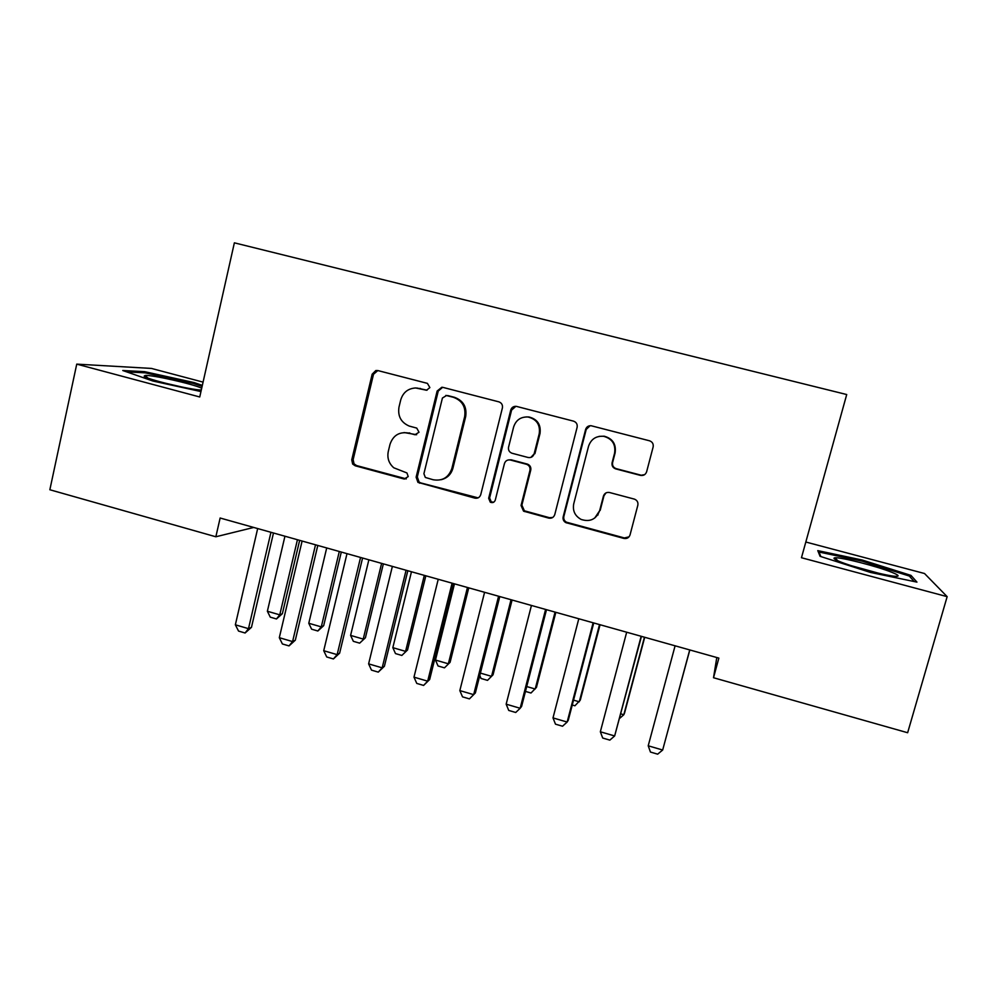 <?xml version="1.0" encoding="UTF-8"?>
<svg xmlns="http://www.w3.org/2000/svg" width="997" height="997" viewBox="0 0 997 997"><rect width="100%" height="100%" fill="white"/><g stroke="black" fill="none" stroke-linecap="round" stroke-linejoin="round"><path stroke-width="1.5" d="M429.869 387.596L427.414 383.371L377.938 370.585L375.832 370.535L372.168 374.187L351.754 459.829L352.651 464.054L355.206 465.786L404.171 479.021L408.222 476.578L406.938 472.952L393.778 467.78C388.855 463.431 387.01 457.997 388.282 451.479L390.001 444.35C393.117 435.353 399.298 431.576 408.533 433.034L414.939 434.729L419.014 432.249L416.758 428.099L409.219 426.068C401.031 422.466 397.616 416.16 398.987 407.125L400.719 399.934C403.025 392.457 407.985 388.469 415.624 387.97L426.542 390.226L429.869 387.596M640.884 475.133L640.473 475.395C643.514 475.856 645.558 474.647 646.629 471.78L653.135 446.98C653.621 443.927 652.412 441.858 649.508 440.786L591.109 425.731C588.355 425.607 586.51 426.853 585.613 429.483L563.168 516.857C562.707 519.387 563.592 521.319 565.822 522.627L623.898 538.43C626.926 538.928 628.982 537.757 630.042 534.89L637.831 505.242C638.317 502.351 637.208 500.32 634.491 499.148L609.553 492.518C606.537 492.032 604.494 493.216 603.434 496.095L599.621 510.763C596.169 519.337 590.025 522.229 581.201 519.462C574.97 516.022 572.477 510.813 573.736 503.834L588.542 446.27C591.047 439.104 596.081 435.776 603.659 436.312C612.17 438.692 615.822 444.276 614.601 453.074L612.096 462.72C611.622 465.761 612.819 467.817 615.71 468.889L640.423 475.382L644.623 474.647M716.793 657.534L713.516 677.736L718.862 658.107L220.138 518.016L215.851 536.772L253.712 527.45M713.516 677.736L907.644 732.733L947.15 596.655L924.518 573.512L805.813 542.019M203.076 382.125L151.419 368.429L76.744 364.129L199.736 396.98L234.37 242.832L846.715 394.538L801.463 557.734L947.15 596.655M76.744 364.129L49.85 489.751L215.851 536.772M502.401 407.923C502.837 404.907 501.653 402.888 498.849 401.841L443.017 387.409L441.821 387.26L437.147 391.023L416.123 477.189L417.942 482.374L474.846 498.126C477.775 498.612 479.744 497.453 480.753 494.624L502.401 407.923M516.733 406.464L573.524 421.145C576.391 422.205 577.587 424.248 577.126 427.289L554.768 514.589C553.721 517.431 551.715 518.602 548.736 518.104L523.55 511.162L521.057 505.491L529.955 470.347C530.404 467.493 529.32 465.487 526.678 464.34L510.414 460.016C507.448 459.555 505.467 460.739 504.445 463.58L495.285 500.083C494.313 502.438 492.655 503.136 490.3 502.189L488.667 498.288L510.738 410.091C511.573 407.561 513.305 406.315 515.923 406.327L516.733 406.464M202.341 385.378L194.041 382.561L144.615 371.657L122.768 370.523L152.927 381.041L200.958 391.559M817.777 550.631L820.082 556.314L870.443 572.428L916.953 582.123L910.996 575.406L862.206 560.027L817.777 550.631M598.1 514.352L597.913 515.063M427.052 390.201L416.846 388.02M404.097 432.548L416.659 434.717M377.826 370.56L373.501 374.286L353.15 459.629L354.035 463.842L356.59 465.574L406.302 478.884M442.618 387.322L438.256 391.061L417.307 476.94L419.114 482.099L420.784 482.922L478.111 497.864M446.531 395.51L442.419 398.027L423.912 473.712L425.333 477.451L433.122 479.744C442.406 481.277 448.65 477.526 451.853 468.503L464.652 416.646C466.035 407.038 462.272 400.582 453.361 397.28L445.871 395.398M441.135 479.707C447.204 478.211 451.13 474.41 452.912 468.266L451.853 468.503M447.616 395.535L454.42 397.292C463.306 400.595 467.057 407.025 465.674 416.596L452.912 468.266M508.545 459.904L511.274 459.829L527.488 464.128C530.117 465.263 531.202 467.269 530.753 470.11L521.88 505.143L524.372 510.788L549.472 517.705L552.749 517.443M515.885 406.327L511.611 410.066L489.602 497.964L491.234 501.84L493.64 502.239M539.24 433.67C540.386 424.734 536.648 419.189 528.036 417.008C520.77 416.696 515.972 420.024 513.629 426.978L508.557 447.179C508.109 450.096 509.243 452.115 511.947 453.224L528.098 457.486C531.077 457.959 533.083 456.776 534.118 453.909L539.24 433.67L540 433.558C541.147 424.66 537.433 419.126 528.846 416.958L526.055 416.92M530.878 457.411L534.118 453.909M540 433.558L534.903 453.735M599.122 436.374L604.207 436.2C612.694 438.568 616.333 444.139 615.112 452.9L612.607 462.521C612.133 465.537 613.342 467.593 616.208 468.652L640.847 475.133M594.698 518.079L599.621 510.763M606.002 492.892L603.97 495.758L600.182 510.389M590.124 425.707L586.224 429.395L563.853 516.458C563.392 518.988 564.277 520.895 566.495 522.204L624.371 537.944L629.032 536.835M193.817 383.596L194.041 382.561M144.366 372.791L144.615 371.657M861.907 561.087L862.206 560.027M910.448 577.313L910.996 575.406M284.943 536.224L267.37 611.248L279.758 614.837L297.43 539.738M282.375 613.678L276.468 618.963L279.758 614.837L282.375 613.678L299.648 540.362M276.468 618.963L270.287 617.155L267.37 611.248M270.947 532.298L248.49 628.658L251.468 627.337L245.088 632.995L238.545 631.076L235.354 624.807L257.675 528.56M273.477 533.009L251.468 627.337M235.354 624.807L248.49 628.658L245.088 632.995M326.704 547.951L308.783 623.262L321.283 626.889L339.304 551.491M323.689 625.667L317.844 631.001L321.283 626.889L323.689 625.667L341.298 552.051M317.844 631.001L311.612 629.182L308.783 623.262M368.865 559.803L350.595 635.401L363.22 639.077L381.602 563.38M365.413 637.768L359.643 643.152L365.413 637.768L383.359 563.866M359.643 643.152L353.349 641.32L350.595 635.401M315.513 544.811L292.582 641.582L295.324 640.174L289.018 645.906L282.4 643.962L279.31 637.694L302.103 541.047M317.794 545.446L295.324 640.174M279.31 637.694L292.582 641.582L289.018 645.906M360.553 557.46L337.148 654.643L339.628 653.16L333.409 658.942L326.729 656.973L323.726 650.705L346.993 553.659M362.572 558.033L339.628 653.16M323.726 650.705L337.148 654.643L333.409 658.942M201.706 388.207C193.069 384.007 151.544 374.635 145.126 375.483L144.166 376.168C145.263 378.96 191.274 390.089 201.307 390.014M182.351 387.11L164.605 383.022M126.744 371.906L145.325 372.841L193.256 383.396L202.104 386.412M892.19 572.465C877.746 566.458 840.608 556.962 835 557.822C832.807 558.058 834.202 559.23 839.175 561.336C852.061 566.919 889.386 576.69 896.465 576.316C899.63 576.216 898.21 574.933 892.19 572.465M878.88 573.3L851.525 565.748M820.855 556.563L818.998 552.026L862.069 561.124L909.351 576.054L914.149 581.538M818.724 552.974L818.998 552.026M411.462 571.767L392.83 647.664L405.58 651.365L424.311 575.369M407.536 649.982L401.841 655.44L407.536 649.982L425.844 575.805M401.841 655.44L395.485 653.583L392.83 647.664M454.47 583.843L435.477 660.051L448.351 663.79L467.456 587.495M450.083 662.332L444.463 667.84L450.083 662.332L468.752 587.856M444.463 667.84L438.044 665.971L435.477 660.051M406.078 570.247L382.175 667.84L384.406 666.258L378.274 672.115L371.507 670.134L368.616 663.865L392.369 566.396M407.823 570.745L384.406 666.258M368.616 663.865L382.175 667.84L378.274 672.115M452.09 583.17L427.676 681.175L429.657 679.518L423.6 685.425L416.771 683.419L413.979 677.15L438.231 579.282M453.56 583.581L429.657 679.518M413.979 677.15L427.676 681.175L423.6 685.425M480.404 673.1L491.558 676.34L511.037 599.733M479.781 675.505L481.028 678.471L487.508 680.365L493.054 674.795L512.072 600.032M498.587 596.231L473.675 694.647L469.425 698.885L462.521 696.853L459.829 690.597L484.579 592.305M459.829 690.597L473.675 694.647L475.382 692.903L499.784 596.567M526.715 686.547L535.202 689.002L555.055 612.096M525.469 691.407L530.99 693.015L536.461 687.394L555.84 612.32M545.596 609.441L520.16 708.269L515.723 712.481L508.744 710.437L506.164 704.169L531.438 605.466M506.164 704.169L520.16 708.269L521.593 706.437L546.493 609.69M573.537 700.131L579.282 701.801L599.521 624.583M572.253 705.016L574.908 705.789L580.291 700.106L600.057 624.733M593.115 622.789L567.156 722.04L562.532 726.227L555.479 724.158L552.999 717.902L578.796 618.763M552.999 717.902L567.156 722.04L568.315 720.108L593.726 622.963M620.857 713.877L623.81 714.737L644.436 637.208M619.673 718.351L623.81 714.737L624.571 712.955L644.71 637.282M641.146 636.285L614.651 735.96L609.84 740.123L602.711 738.029L600.344 731.773L626.677 632.223M600.344 731.773L614.651 735.96L641.457 636.373M668.688 727.76L689.824 649.957L668.651 727.91M648.212 745.793L662.669 750.031L689.725 649.919L662.669 750.031L657.659 754.168L650.455 752.05L648.212 745.793L675.094 645.819M420.522 388.506L419.351 388.456M416.123 434.63L414.939 434.729M409.742 432.935L408.533 433.034M405.393 478.759L404.171 479.021M356.59 465.574L355.206 465.786M353.15 459.629L351.754 459.829M373.501 374.286L372.168 374.187M426.928 390.163L425.781 390.126M475.831 497.802L474.846 498.126M420.784 482.922L419.612 483.196M417.307 476.94L416.123 477.189M438.256 391.061L437.147 391.023M465.674 416.596L464.652 416.646M454.42 397.292L453.361 397.28M549.472 517.705L548.736 518.104M525.419 511.199L524.609 511.586M521.88 505.143L521.057 505.491M530.753 470.11L529.955 470.347M527.201 464.041L526.391 464.253M511.274 459.829L510.414 460.016M489.602 497.964L488.667 498.288M511.611 410.066L510.738 410.091M567.418 522.553L566.745 522.976M563.853 516.458L563.168 516.857M354.035 463.842L352.651 464.054M377.153 370.647L375.832 370.535M419.114 482.099L417.942 482.374M524.372 510.788L523.55 511.162M527.488 464.128L526.678 464.34M491.234 501.84L490.3 502.189M528.846 416.958L528.036 417.008M566.495 522.204L565.822 522.627M147.768 377.988L145.126 375.483M837.829 560.763L835 557.822"/></g></svg>
